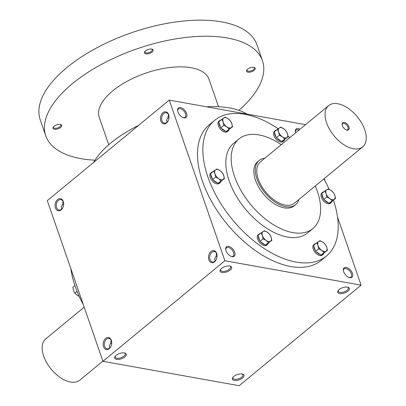 <?xml version="1.0" encoding="UTF-8"?>
<svg xmlns="http://www.w3.org/2000/svg" width="406" height="406" viewBox="0 0 406 406"><rect width="100%" height="100%" fill="white"/><g stroke="black" fill="none" stroke-linecap="round" stroke-linejoin="round"><path stroke-width="0.61" d="M63.103 201.477L62.499 204.731C61.26 206.253 61.017 207.689 61.758 209.054M62.473 204.619L63.63 204.705M115.355 356.103A5.288 2.416 160.9 0 0 115.253 357.158A5.288 2.416 160.9 0 0 116.877 358.214A5.288 2.416 160.9 0 0 122.668 357.001A5.288 2.416 160.9 0 0 125.246 353.702A5.288 2.416 160.9 0 0 124.51 352.931M63.052 207.146A5.288 3.649 100.2 0 1 59.037 210.039A5.288 3.649 100.2 0 1 56.272 205.969A5.288 3.649 100.2 0 1 58.428 200.386A5.288 3.649 100.2 0 1 60.9 199.63A5.288 3.649 100.2 0 1 63.666 203.736M109.828 347.871C109.082 346.506 109.331 345.064 110.569 343.547L111.173 340.294M110.544 343.435L111.701 343.522M168.465 114.604L167.861 117.857C166.622 119.374 166.374 120.815 167.12 122.181M168.992 117.831L167.835 117.745M177.701 111.071A5.288 2.974 -129.5 0 1 178.401 109.031A5.288 2.974 -129.5 0 1 180.223 108.666A5.288 2.974 -129.5 0 1 184.928 112.477A5.288 2.974 -129.5 0 1 185.131 117.192A5.288 2.974 -129.5 0 1 182.994 117.486M180.513 107.534A6.115 3.436 -129.5 0 1 186.78 113.873A6.115 3.436 -129.5 0 1 183.345 117.623A6.115 3.436 -129.5 0 1 177.635 110.701A6.115 3.436 -129.5 0 1 180.513 107.534M216.535 253.415L215.931 256.673C214.693 258.191 214.444 259.632 215.19 260.997M217.063 256.648L215.906 256.556M225.772 249.883A5.288 2.974 -129.5 0 1 226.472 247.843A5.288 2.974 -129.5 0 1 228.294 247.477A5.288 2.974 -129.5 0 1 232.998 251.289A5.288 2.974 -129.5 0 1 233.196 256.003A5.288 2.974 -129.5 0 1 231.065 256.303M228.583 246.346A6.115 3.436 -129.5 0 1 234.851 252.684A6.115 3.436 -129.5 0 1 231.415 256.435A6.115 3.436 -129.5 0 1 225.706 249.512A6.115 3.436 -129.5 0 1 228.583 246.346M295.385 132.148A5.288 2.974 -129.5 0 1 296.086 130.108A5.288 2.974 -129.5 0 1 297.908 129.742A5.288 2.974 -129.5 0 1 298.963 130.082M295.583 132.869A6.115 3.436 -129.5 0 1 295.319 131.777A6.115 3.436 -129.5 0 1 298.197 128.611A6.115 3.436 -129.5 0 1 299.943 129.27M343.456 270.959A5.288 2.974 -129.5 0 1 344.151 268.924A5.288 2.974 -129.5 0 1 345.978 268.559A5.288 2.974 -129.5 0 1 350.682 272.365A5.288 2.974 -129.5 0 1 350.88 277.08A5.288 2.974 -129.5 0 1 348.744 277.379M346.262 267.427A6.115 3.436 -129.5 0 1 352.535 273.761A6.115 3.436 -129.5 0 1 349.094 277.516A6.115 3.436 -129.5 0 1 343.39 270.594A6.115 3.436 -129.5 0 1 346.262 267.427M111.122 345.958A5.288 3.649 100.2 0 1 107.103 348.85A5.288 3.649 100.2 0 1 104.342 344.78A5.288 3.649 100.2 0 1 106.499 339.203A5.288 3.649 100.2 0 1 108.97 338.442A5.288 3.649 100.2 0 1 111.731 342.552M105.667 338.401A6.115 4.217 100.2 0 1 111.731 342.415A6.115 4.217 100.2 0 1 111.071 346.085A6.115 4.217 100.2 0 1 104.215 348.094A6.115 4.217 100.2 0 1 105.667 338.401M57.596 199.585A6.115 4.217 100.2 0 1 63.661 203.604A6.115 4.217 100.2 0 1 63.006 207.268A6.115 4.217 100.2 0 1 56.145 209.278A6.115 4.217 100.2 0 1 57.596 199.585M214.586 261.809A6.115 4.217 -79.8 0 0 216.434 259.211A6.115 4.217 -79.8 0 0 217.088 255.541A6.115 4.217 -79.8 0 0 212.039 250.893A6.115 4.217 -79.8 0 0 208.714 259.221A6.115 4.217 -79.8 0 0 214.586 261.809M217.093 255.673A5.288 3.649 -79.8 0 0 214.327 251.568A5.288 3.649 -79.8 0 0 209.806 256.13A5.288 3.649 -79.8 0 0 212.465 261.977A5.288 3.649 -79.8 0 0 214.936 261.22A5.288 3.649 -79.8 0 0 216.484 259.084M166.521 122.993A6.115 4.217 -79.8 0 0 168.363 120.394A6.115 4.217 -79.8 0 0 169.023 116.73A6.115 4.217 -79.8 0 0 163.973 112.076A6.115 4.217 -79.8 0 0 160.644 120.409A6.115 4.217 -79.8 0 0 166.521 122.993M169.028 116.862A5.288 3.649 -79.8 0 0 166.262 112.756A5.288 3.649 -79.8 0 0 161.74 117.314A5.288 3.649 -79.8 0 0 164.394 123.165A5.288 3.649 -79.8 0 0 166.866 122.404A5.288 3.649 -79.8 0 0 168.414 120.272M326.454 256.019L321.09 260.444A87.904 49.41 -129.5 0 1 290.762 266.529A87.904 49.41 -129.5 0 1 212.546 203.173A87.904 49.41 -129.5 0 1 209.247 124.799L214.612 120.374A87.904 49.41 50.5 0 0 217.915 198.752A87.904 49.41 50.5 0 0 296.126 262.103A87.904 49.41 50.5 0 0 326.454 256.019A87.904 49.41 50.5 0 0 333.478 200.265M224.883 260.753L361.091 285.149L239.144 385.7L102.936 361.304L224.883 260.753L169.246 100.089L305.52 124.672M324.201 178.62L325.018 180.99M337.548 217.164L361.091 285.149M102.936 361.304L47.304 200.64L169.246 100.089M234.272 380.422A6.115 2.791 160.9 0 0 242.24 378.214A6.115 2.791 160.9 0 0 242.666 374.134A6.115 2.791 160.9 0 0 232.745 377.57A6.115 2.791 160.9 0 0 234.272 380.422M347.44 287.113A6.115 2.791 -19.1 0 1 348.028 287.26A6.115 2.791 -19.1 0 1 347.967 291.046A6.115 2.791 -19.1 0 1 340.497 293.634A6.115 2.791 -19.1 0 1 338.107 290.696A6.115 2.791 -19.1 0 1 347.44 287.113M116.588 359.346A6.115 2.791 160.9 0 0 124.556 357.138A6.115 2.791 160.9 0 0 124.982 353.053A6.115 2.791 160.9 0 0 115.065 356.488A6.115 2.791 160.9 0 0 116.588 359.346M229.755 266.031A6.115 2.791 -19.1 0 1 230.344 266.179A6.115 2.791 -19.1 0 1 230.288 269.97A6.115 2.791 -19.1 0 1 222.813 272.558A6.115 2.791 -19.1 0 1 220.422 269.614A6.115 2.791 -19.1 0 1 229.755 266.031M70.847 268.625A87.904 49.41 50.5 0 0 83.372 304.799M281.241 144.693A58.094 32.653 50.5 0 0 238.941 138.948L233.577 143.374A58.094 32.653 50.5 0 0 235.759 195.169A58.094 32.653 50.5 0 0 287.448 237.038A58.094 32.653 50.5 0 0 307.494 233.019L312.859 228.593A58.094 32.653 50.5 0 0 315.284 185.973M329.164 189.343A87.904 49.41 50.5 0 0 323.866 178.899M289.828 137.614A87.904 49.41 50.5 0 0 288.001 136.086M278.151 128.743A87.904 49.41 50.5 0 0 214.612 120.374M238.941 138.948A58.094 32.653 50.5 0 0 241.123 190.749A58.094 32.653 50.5 0 0 292.812 232.613A58.094 32.653 50.5 0 0 312.859 228.593M295.598 204.68L294.137 205.888A28.664 16.113 -129.5 0 1 284.246 207.872A28.664 16.113 -129.5 0 1 258.739 187.212A28.664 16.113 -129.5 0 1 257.663 161.659L259.13 160.451A28.664 16.113 50.5 0 0 260.205 186.009A28.664 16.113 50.5 0 0 285.707 206.664A28.664 16.113 50.5 0 0 295.598 204.68A28.664 16.113 50.5 0 0 298.846 199.529M229.872 266.057A5.288 2.416 -19.1 0 1 230.608 266.823A5.288 2.416 -19.1 0 1 226.401 270.838A5.288 2.416 -19.1 0 1 220.615 270.284A5.288 2.416 -19.1 0 1 220.717 269.229M347.556 287.133A5.288 2.416 -19.1 0 1 348.292 287.905A5.288 2.416 -19.1 0 1 344.085 291.914A5.288 2.416 -19.1 0 1 338.299 291.366A5.288 2.416 -19.1 0 1 338.401 290.305M233.039 377.179A5.288 2.416 160.9 0 0 232.937 378.24A5.288 2.416 160.9 0 0 234.561 379.29A5.288 2.416 160.9 0 0 240.352 378.077A5.288 2.416 160.9 0 0 242.93 374.779A5.288 2.416 160.9 0 0 242.194 374.007M206.664 106.793A87.904 40.128 -19.1 0 1 229.583 107.955A87.904 40.128 -19.1 0 1 246.635 113.954M93.598 162.466A87.904 40.128 -19.1 0 1 138.568 125.388M108.737 144.759L99.231 117.309A58.094 26.522 -19.1 0 1 127.545 81.063A58.094 26.522 -19.1 0 1 191.196 67.731A58.094 26.522 -19.1 0 1 209.019 79.287L218.524 106.742M94.963 160.192A114.659 52.344 -19.1 0 1 45.776 135.817A114.659 52.344 -19.1 0 1 101.662 64.28A114.659 52.344 -19.1 0 1 227.294 37.966A114.659 52.344 -19.1 0 1 262.469 60.778A114.659 52.344 -19.1 0 1 238.89 110.351M60.306 124.424A4.588 2.096 -19.1 0 1 60.748 124.535A4.588 2.096 -19.1 0 1 60.702 127.377A4.588 2.096 -19.1 0 1 55.099 129.316A4.588 2.096 -19.1 0 1 53.308 127.108A4.588 2.096 -19.1 0 1 60.306 124.424M253.796 67.345A4.588 2.096 -19.1 0 1 254.242 67.457A4.588 2.096 -19.1 0 1 254.197 70.299A4.588 2.096 -19.1 0 1 248.594 72.238A4.588 2.096 -19.1 0 1 246.802 70.03A4.588 2.096 -19.1 0 1 253.796 67.345M151.707 49.06A4.588 2.096 -19.1 0 1 152.148 49.172A4.588 2.096 -19.1 0 1 152.103 52.009A4.588 2.096 -19.1 0 1 146.5 53.952A4.588 2.096 -19.1 0 1 144.709 51.745A4.588 2.096 -19.1 0 1 151.707 49.06M45.776 135.817L40.214 119.75A114.659 52.344 -19.1 0 1 96.1 48.212A114.659 52.344 -19.1 0 1 221.727 21.904A114.659 52.344 -19.1 0 1 256.907 44.711L262.469 60.778M151.727 49.065A3.862 1.761 -19.1 0 1 152.22 49.598A3.862 1.761 -19.1 0 1 149.144 52.531A3.862 1.761 -19.1 0 1 144.922 52.125A3.862 1.761 -19.1 0 1 144.972 51.405M253.821 67.35A3.862 1.761 -19.1 0 1 254.308 67.883A3.862 1.761 -19.1 0 1 251.238 70.817A3.862 1.761 -19.1 0 1 247.01 70.416A3.862 1.761 -19.1 0 1 247.066 69.69M60.327 124.429A3.862 1.761 -19.1 0 1 60.819 124.967A3.862 1.761 -19.1 0 1 57.743 127.895A3.862 1.761 -19.1 0 1 53.516 127.494A3.862 1.761 -19.1 0 1 53.572 126.768M324.759 191.069L328.094 188.881L331.134 190.47A6.115 3.436 50.5 0 0 326.774 189.688A6.115 3.436 50.5 0 0 326.14 193.748A6.115 3.436 50.5 0 0 329.86 198.595A6.115 3.436 50.5 0 0 334.219 199.371A6.115 3.436 50.5 0 0 334.854 195.311A6.115 3.436 50.5 0 0 331.134 190.47L333.478 192.632L334.854 195.311L335.534 198.57L332.204 200.757L329.86 198.595L326.82 197.006L326.14 193.748L324.759 191.069L321.694 193.596L323.749 199.534L329.139 203.284L335.534 198.57M324.013 191.688A6.689 3.761 50.5 0 0 322.826 192.185L321.851 192.992A6.689 3.761 50.5 0 0 322.105 198.955A6.689 3.761 50.5 0 0 328.053 203.771A6.689 3.761 50.5 0 0 330.362 203.31L331.337 202.508A6.689 3.761 50.5 0 0 332.083 201.351M329.139 203.284L332.204 200.757M323.749 199.534L326.82 197.006M324.379 199.97A6.689 3.761 50.5 0 0 328.51 202.848M321.933 194.286A6.689 3.761 50.5 0 0 323.511 198.844M322.826 192.185A6.689 3.761 50.5 0 0 322.11 193.256M329.525 203.03A6.689 3.761 50.5 0 0 331.337 202.508M277.318 129.321L280.647 127.134L283.692 128.722A6.115 3.436 50.5 0 0 279.333 127.941A6.115 3.436 50.5 0 0 278.694 132.006A6.115 3.436 50.5 0 0 282.414 136.847A6.115 3.436 50.5 0 0 286.773 137.629A6.115 3.436 50.5 0 0 287.412 133.564A6.115 3.436 50.5 0 0 283.692 128.722L286.037 130.884L287.412 133.564L288.093 136.822L284.758 139.009L282.414 136.847L279.374 135.259L278.694 132.006L277.318 129.321L274.253 131.854L276.308 137.786L281.693 141.537L288.093 136.822M276.567 129.94A6.689 3.761 50.5 0 0 275.385 130.438L274.405 131.245A6.689 3.761 50.5 0 0 274.659 137.208A6.689 3.761 50.5 0 0 280.612 142.029A6.689 3.761 50.5 0 0 282.916 141.567L283.895 140.76A6.689 3.761 50.5 0 0 284.636 139.603M281.693 141.537L284.758 139.009M276.308 137.786L279.374 135.259M276.933 138.223A6.689 3.761 50.5 0 0 281.069 141.1M274.492 132.544A6.689 3.761 50.5 0 0 276.07 137.096M275.385 130.438A6.689 3.761 50.5 0 0 274.669 131.508M282.084 141.283A6.689 3.761 50.5 0 0 283.895 140.76M221.747 119.369L225.076 117.182L228.116 118.77A6.115 3.436 50.5 0 0 223.757 117.989A6.115 3.436 50.5 0 0 223.122 122.049A6.115 3.436 50.5 0 0 226.842 126.895A6.115 3.436 50.5 0 0 231.202 127.672A6.115 3.436 50.5 0 0 231.841 123.612A6.115 3.436 50.5 0 0 228.116 118.77L230.461 120.932L231.841 123.612L232.516 126.87L229.187 129.057L226.842 126.895L223.802 125.307L223.122 122.049L221.747 119.369L218.677 121.896L220.737 127.834L226.122 131.585L232.516 126.87M220.996 119.988A6.689 3.761 50.5 0 0 219.808 120.486L218.834 121.292A6.689 3.761 50.5 0 0 219.088 127.256A6.689 3.761 50.5 0 0 225.036 132.077A6.689 3.761 50.5 0 0 227.345 131.61L228.319 130.808A6.689 3.761 50.5 0 0 229.065 129.651M226.122 131.585L229.187 129.057M220.737 127.834L223.802 125.307M221.361 128.271A6.689 3.761 50.5 0 0 225.492 131.148M218.92 122.587A6.689 3.761 50.5 0 0 220.494 127.144M219.808 120.486A6.689 3.761 50.5 0 0 219.093 121.556M226.507 131.331A6.689 3.761 50.5 0 0 228.319 130.808M213.617 171.159L216.946 168.972L219.991 170.561A6.115 3.436 50.5 0 0 215.632 169.779A6.115 3.436 50.5 0 0 214.992 173.844A6.115 3.436 50.5 0 0 218.712 178.686A6.115 3.436 50.5 0 0 223.072 179.467A6.115 3.436 50.5 0 0 223.711 175.402A6.115 3.436 50.5 0 0 219.991 170.561L222.336 172.723L223.711 175.402L224.391 178.66L221.057 180.848L218.712 178.686L215.672 177.097L214.992 173.844L213.617 171.159L210.552 173.692L212.607 179.625L217.992 183.375L224.391 178.66M212.866 171.779A6.689 3.761 50.5 0 0 211.683 172.276L210.709 173.083A6.689 3.761 50.5 0 0 210.958 179.046A6.689 3.761 50.5 0 0 216.911 183.867A6.689 3.761 50.5 0 0 219.215 183.405L220.194 182.599A6.689 3.761 50.5 0 0 220.935 181.441M217.992 183.375L221.057 180.848M212.607 179.625L215.672 177.097M213.231 180.061A6.689 3.761 50.5 0 0 217.367 182.939M210.79 174.382A6.689 3.761 50.5 0 0 212.368 178.934M211.683 172.276A6.689 3.761 50.5 0 0 210.968 173.347M218.382 183.121A6.689 3.761 50.5 0 0 220.194 182.599M261.063 232.907L264.392 230.72L267.432 232.308A6.115 3.436 50.5 0 0 263.073 231.527A6.115 3.436 50.5 0 0 262.438 235.587A6.115 3.436 50.5 0 0 266.158 240.433A6.115 3.436 50.5 0 0 270.518 241.21A6.115 3.436 50.5 0 0 271.157 237.15A6.115 3.436 50.5 0 0 267.432 232.308L269.777 234.47L271.157 237.15L271.832 240.408L268.503 242.595L266.158 240.433L263.118 238.845L262.438 235.587L261.063 232.907L257.993 235.434L260.053 241.372L265.438 245.122L271.832 240.408M260.312 233.526A6.689 3.761 50.5 0 0 259.124 234.023L258.15 234.83A6.689 3.761 50.5 0 0 258.404 240.794A6.689 3.761 50.5 0 0 264.352 245.61A6.689 3.761 50.5 0 0 266.661 245.148L267.635 244.346A6.689 3.761 50.5 0 0 268.381 243.189M265.438 245.122L268.503 242.595M260.053 241.372L263.118 238.845M260.677 241.809A6.689 3.761 50.5 0 0 264.808 244.686M258.236 236.125A6.689 3.761 50.5 0 0 259.81 240.682M259.124 234.023A6.689 3.761 50.5 0 0 258.409 235.094M265.823 244.869A6.689 3.761 50.5 0 0 267.635 244.346M316.634 242.859L319.964 240.672L323.009 242.26A6.115 3.436 50.5 0 0 318.649 241.479A6.115 3.436 50.5 0 0 318.01 245.544A6.115 3.436 50.5 0 0 321.73 250.385A6.115 3.436 50.5 0 0 326.089 251.167A6.115 3.436 50.5 0 0 326.728 247.102A6.115 3.436 50.5 0 0 323.009 242.26L325.353 244.422L326.728 247.102L327.409 250.36L324.074 252.547L321.73 250.385L318.69 248.797L318.01 245.544L316.634 242.859L313.569 245.391L315.624 251.324L321.009 255.075L327.409 250.36M315.883 243.478A6.689 3.761 50.5 0 0 314.701 243.976L313.721 244.782A6.689 3.761 50.5 0 0 313.975 250.746A6.689 3.761 50.5 0 0 319.928 255.567A6.689 3.761 50.5 0 0 322.232 255.105L323.212 254.298A6.689 3.761 50.5 0 0 323.952 253.141M321.009 255.075L324.074 252.547M315.624 251.324L318.69 248.797M316.249 251.761A6.689 3.761 50.5 0 0 320.385 254.638M313.808 246.082A6.689 3.761 50.5 0 0 315.386 250.634M314.701 243.976A6.689 3.761 50.5 0 0 313.985 245.046M321.395 254.821A6.689 3.761 50.5 0 0 323.212 254.298M77.069 291.381L74.912 293.162L73.537 290.478L72.857 287.225L74.912 285.53M74.912 293.162L77.257 295.324L79.226 296.446M102.87 361.117L79.759 380.173A26.755 15.037 -129.5 0 1 51.136 369.1A26.755 15.037 -129.5 0 1 45.721 338.888L84.189 307.169M346.13 129.849A3.862 2.172 50.5 0 0 346.313 129.884A3.862 2.172 50.5 0 0 347.648 129.621A3.862 2.172 50.5 0 0 346.866 125.256A3.862 2.172 50.5 0 0 342.735 123.657A3.862 2.172 50.5 0 0 342.222 125.104M353.443 148.753A26.755 15.037 50.5 0 0 362.675 146.901A26.755 15.037 50.5 0 0 357.255 116.695A26.755 15.037 50.5 0 0 328.632 105.616A26.755 15.037 50.5 0 0 329.636 129.468A26.755 15.037 50.5 0 0 353.443 148.753M328.632 105.616L260.342 161.923A26.755 15.037 50.5 0 0 261.347 185.775A26.755 15.037 50.5 0 0 285.154 205.06A26.755 15.037 50.5 0 0 294.386 203.208L362.675 146.901M346.988 130.113A4.588 2.578 50.5 0 0 349.018 127.149A4.588 2.578 50.5 0 0 344.851 122.546A4.588 2.578 50.5 0 0 342.162 124.779A4.588 2.578 50.5 0 0 346.44 129.971A4.588 2.578 50.5 0 0 346.988 130.113M264.808 158.244A28.664 16.113 50.5 0 0 259.13 160.451"/></g></svg>

